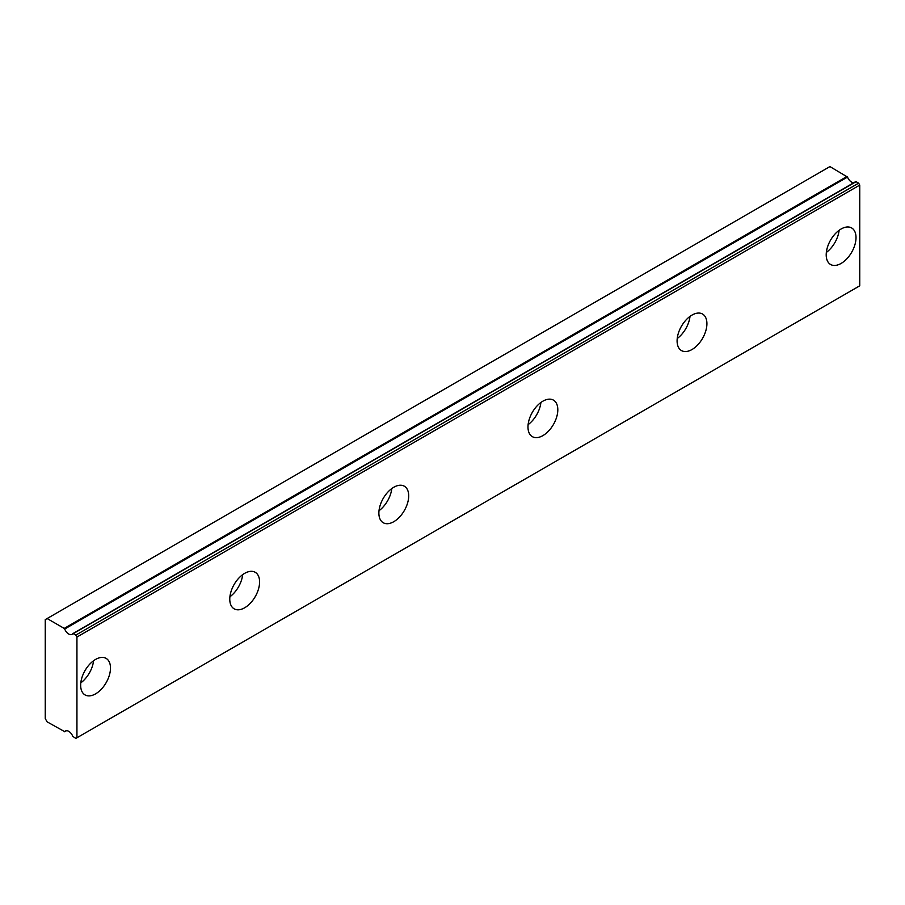 <?xml version="1.0" encoding="UTF-8"?>
<svg xmlns="http://www.w3.org/2000/svg" width="905" height="905" viewBox="0 0 905 905"><rect width="100%" height="100%" fill="white"/><g stroke="black" fill="none" stroke-linecap="round" stroke-linejoin="round"><path stroke-width="1.36" d="M855.678 181.634L72.773 633.67A6.595 3.801 60 0 1 72.027 634.36A6.595 3.801 60 0 1 68.735 634.032A6.595 3.801 60 0 1 64.696 629.009L847.51 177.063L829.93 166.588L45.25 619.62L45.25 718.615L47.117 721.839L64.696 731.67A6.595 3.801 60 0 1 65.443 730.991A6.595 3.801 60 0 1 72.773 736.331L75.816 738.412L76.936 737.767L76.936 637.052L75.816 635.106L73.248 633.636L856.073 181.679L72.977 633.557M853.811 182.708A6.595 3.801 60 0 1 851.548 182.075A6.595 3.801 60 0 1 847.51 177.063M841.107 263.434A21.087 12.172 120 0 0 854.886 244.848A21.087 12.172 120 0 0 851.65 227.958A21.087 12.172 120 0 0 841.107 228.999A21.087 12.172 120 0 0 827.34 247.585A21.087 12.172 120 0 0 830.564 264.475A21.087 12.172 120 0 0 841.107 263.434M826.333 252.438A21.087 12.172 120 0 0 839.116 230.311M95.579 693.864A21.087 12.172 120 0 0 109.347 675.288A21.087 12.172 120 0 0 106.123 658.388A21.087 12.172 120 0 0 95.579 659.428A21.087 12.172 120 0 0 81.801 678.015A21.087 12.172 120 0 0 85.025 694.904A21.087 12.172 120 0 0 95.579 693.864M80.794 682.868A21.087 12.172 120 0 0 93.577 660.741M244.678 607.775A21.087 12.172 120 0 0 258.457 589.2A21.087 12.172 120 0 0 255.221 572.299A21.087 12.172 120 0 0 244.678 573.34A21.087 12.172 120 0 0 230.911 591.927A21.087 12.172 120 0 0 234.135 608.827A21.087 12.172 120 0 0 244.678 607.775M229.904 596.78A21.087 12.172 120 0 0 242.687 574.652M393.788 521.687A21.087 12.172 120 0 0 407.567 503.112A21.087 12.172 120 0 0 404.331 486.211A21.087 12.172 120 0 0 393.788 487.252A21.087 12.172 120 0 0 380.01 505.838A21.087 12.172 120 0 0 383.245 522.739A21.087 12.172 120 0 0 393.788 521.687M379.014 510.703A21.087 12.172 120 0 0 391.786 488.564M542.898 435.61A21.087 12.172 120 0 0 556.677 417.024A21.087 12.172 120 0 0 553.441 400.123A21.087 12.172 120 0 0 542.898 401.175A21.087 12.172 120 0 0 529.12 419.75A21.087 12.172 120 0 0 532.355 436.651A21.087 12.172 120 0 0 542.898 435.61M528.124 424.615A21.087 12.172 120 0 0 540.896 402.476M692.008 349.522A21.087 12.172 120 0 0 705.776 330.936A21.087 12.172 120 0 0 702.552 314.035A21.087 12.172 120 0 0 692.008 315.087A21.087 12.172 120 0 0 678.23 333.662A21.087 12.172 120 0 0 681.465 350.563A21.087 12.172 120 0 0 692.008 349.522M677.223 338.527A21.087 12.172 120 0 0 690.006 316.388M76.936 737.767L859.75 285.81L859.75 185.095L858.63 183.161L856.073 181.679M847.035 176.452L64.21 628.409L64.696 629.009M64.21 628.409L47.117 618.534M76.936 637.052L859.75 185.095M75.816 635.106L858.63 183.161M66.404 730.686L64.696 731.67M66.472 730.686L64.606 731.76"/></g></svg>
